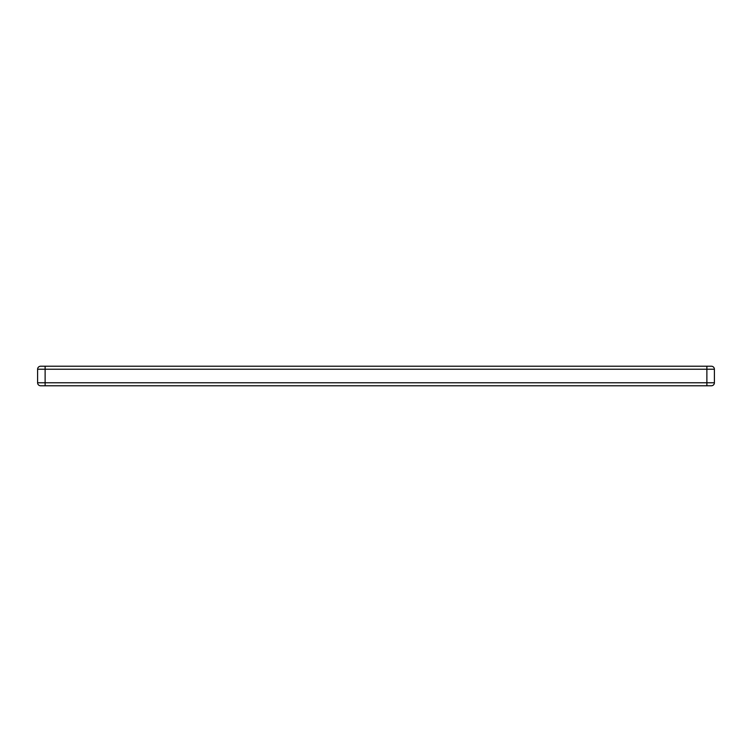 <?xml version="1.0" encoding="UTF-8"?>
<svg xmlns="http://www.w3.org/2000/svg" width="752" height="752" viewBox="0 0 752 752"><rect width="100%" height="100%" fill="white"/><g stroke="black" fill="none" stroke-linecap="round" stroke-linejoin="round"><path stroke-width="1.13" d="M714.4 382.768A3.008 3.008 0 0 1 711.392 385.776A3.008 3.008 0 0 0 714.4 382.768L714.4 369.232L37.6 369.232A3.008 3.008 0 0 1 40.608 366.224L711.392 366.224L706.88 366.224L706.88 382.768L714.4 382.768A3.008 3.008 0 0 1 711.392 385.776L40.608 385.776A3.008 3.008 0 0 1 37.6 382.768L37.6 369.232A3.008 3.008 0 0 1 40.608 366.224A3.008 3.008 0 0 0 37.6 369.232M711.392 366.224A3.008 3.008 0 0 1 714.4 369.232A3.008 3.008 0 0 0 711.392 366.224A3.008 3.008 0 0 1 714.4 369.232M37.6 382.768A3.008 3.008 0 0 0 40.608 385.776A3.008 3.008 0 0 1 37.6 382.768L45.12 382.768L45.12 366.224M45.12 385.776L45.12 382.768L706.88 382.768L706.88 385.776"/></g></svg>
